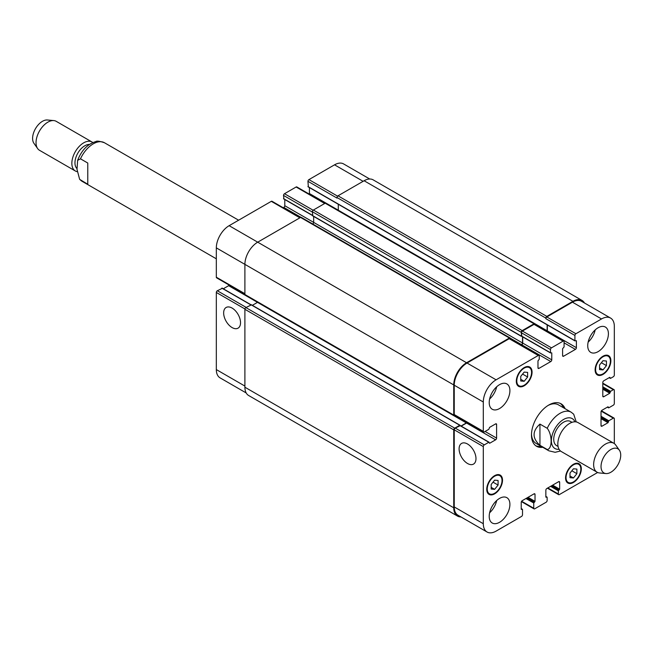 <?xml version="1.0" encoding="UTF-8"?>
<svg xmlns="http://www.w3.org/2000/svg" width="652" height="652" viewBox="0 0 652 652"><rect width="100%" height="100%" fill="white"/><g stroke="black" fill="none" stroke-linecap="round" stroke-linejoin="round"><path stroke-width="0.98" d="M87.767 184.247L79.642 179.357L77.001 169.333L77.637 160.351L80.481 158.819L87.767 163.033L87.767 184.247M76.985 168.575A13.928 8.044 -60 0 1 74.964 162.829A13.928 8.044 -60 0 1 89.43 144.434M77.099 171.631A16.716 9.65 -60 0 1 75.314 170.971A16.716 9.65 -60 0 1 71.85 163.31A16.716 9.65 -60 0 1 79.153 146.488A16.716 9.65 -60 0 1 92.038 142.014A16.716 9.65 -60 0 1 92.82 142.56M75.314 170.971L39.503 150.294A16.716 9.65 -60 0 1 37.637 148.566A16.716 9.65 -60 0 1 36.039 142.641A16.716 9.65 -60 0 1 41.964 127.393A16.716 9.65 -60 0 1 53.79 120.579A16.716 9.65 -60 0 1 56.227 121.337L92.038 142.014M37.637 148.566L33.928 143.31A13.928 8.044 -60 0 1 32.6 138.379A13.928 8.044 -60 0 1 37.531 125.673A13.928 8.044 -60 0 1 47.392 119.992L53.79 120.579M539.946 424.093L547.24 428.299C552.407 434.851 552.407 448.951 547.24 449.521L539.946 445.316L539.946 424.093C532.138 431.168 532.138 438.242 539.946 445.316M576.229 421.925L573.687 414.199L571.185 412.211A22.29 12.869 120 0 0 560.044 413.319A22.29 12.869 120 0 0 547.24 428.299M560.255 403.384A24.523 14.157 -60 0 1 563.491 407.769M541.201 446.375A24.523 14.157 -60 0 1 535.789 445.772M542.774 447.288A24.523 14.157 -60 0 1 536.555 446.27A24.523 14.157 -60 0 1 532.79 426.62A24.523 14.157 -60 0 1 548.813 405.014A24.523 14.157 -60 0 1 561.07 403.8A24.523 14.157 -60 0 1 565.064 408.674M548.006 405.503A22.29 12.869 -60 0 1 558.381 404.819L571.185 412.211M547.24 449.521A22.29 12.869 120 0 0 548.894 450.825L536.091 443.425A22.29 12.869 -60 0 1 531.494 434.102M572 422.333L570.557 421.502A13.928 8.044 120 0 0 563.589 422.186A13.928 8.044 120 0 0 554.485 434.468A13.928 8.044 120 0 0 556.621 445.634L558.063 446.465M619.4 450.239L615.692 444.99A16.716 9.65 120 0 0 613.825 443.262L578.014 422.586A16.716 9.65 120 0 0 569.652 423.417A16.716 9.65 120 0 0 558.731 438.144A16.716 9.65 120 0 0 561.29 451.543L597.102 472.219A16.716 9.65 120 0 0 599.538 472.969L605.936 473.556A13.928 8.044 120 0 0 617.843 464.884A13.928 8.044 120 0 0 619.4 450.239A13.928 8.044 120 0 0 610.875 449.489A13.928 8.044 120 0 0 601.364 463.409A13.928 8.044 120 0 0 605.936 473.556M613.825 443.262A16.716 9.65 120 0 0 605.463 444.085A16.716 9.65 120 0 0 594.542 458.821A16.716 9.65 120 0 0 597.102 472.219M232.088 327.565A11.932 6.887 60 0 1 224.296 317.051A11.932 6.887 60 0 1 226.122 307.483A11.932 6.887 60 0 1 238.061 314.378A11.932 6.887 60 0 1 238.053 328.16A11.932 6.887 60 0 1 232.088 327.565M467.541 463.499A11.932 6.887 60 0 1 459.741 452.985A11.932 6.887 60 0 1 461.575 443.417A11.932 6.887 60 0 1 473.507 450.312A11.932 6.887 60 0 1 473.507 464.094A11.932 6.887 60 0 1 467.541 463.499M222.242 288.355L217.312 290.751A1.394 0.807 120 0 0 216.325 292.455L216.325 369.578A18.109 10.456 120 0 0 220.083 377.867L246.195 392.952M229.227 285.128A1.394 0.807 -60 0 1 228.64 285.682L223.286 288.779M300.279 217.597L271.998 201.264A1.394 0.807 120 0 0 271.297 201.338L229.137 225.682A18.109 10.456 120 0 0 216.325 247.866L216.325 277.214A1.394 0.807 120 0 0 216.619 277.85L244.899 294.174M284.794 199.536L284.794 205.714A1.394 0.807 -60 0 1 283.807 207.426L283.237 207.76M325.103 203.261L296.823 186.937A1.394 0.807 120 0 0 296.122 187.002L284.5 193.717A1.394 0.807 120 0 0 283.514 195.421L283.905 198.836M309.423 187.589L309.423 193.546A1.394 0.807 -60 0 1 309.309 194.141M369.717 179.007L343.604 163.929A18.109 10.456 120 0 0 334.541 164.826L308.934 179.61A1.394 0.807 120 0 0 307.948 181.313L308.339 186.774M520.736 376.383L524.184 372.088L527.631 372.398L527.631 376.995L524.184 381.281L520.736 380.98L520.736 376.383M524.184 381.281L520.736 379.293M527.631 376.995L522.586 374.077M599.547 365.006L602.994 360.719L606.442 361.021L606.442 365.617L602.994 369.912L599.547 369.602L599.547 365.006M602.994 369.912L599.547 367.915M606.442 365.617L601.397 362.708M569.995 473.075L573.442 468.78L576.89 469.09L576.89 473.686L573.442 477.973L569.995 477.671L569.995 473.075M573.442 477.973L569.995 475.984M576.89 473.686L571.837 470.768M491.184 484.444L494.632 480.157L498.079 480.467L498.079 485.064L494.632 489.35L491.184 489.041L491.184 484.444M494.632 489.35L491.184 487.362M498.079 485.064L493.026 482.146M566.05 477.647A10.448 6.031 120 0 0 568.218 482.431A10.448 6.031 120 0 0 578.666 476.392A10.448 6.031 120 0 0 578.666 464.33A10.448 6.031 120 0 0 570.614 467.125A10.448 6.031 120 0 0 566.05 477.647M565.561 477.932A11.149 6.438 -60 0 1 570.427 466.71A11.149 6.438 -60 0 1 579.017 463.727A11.149 6.438 -60 0 1 579.017 476.596A11.149 6.438 -60 0 1 567.868 483.034A11.149 6.438 -60 0 1 565.561 477.932M595.61 369.578A10.448 6.031 120 0 0 597.77 374.362A10.448 6.031 120 0 0 608.218 368.331A10.448 6.031 120 0 0 608.218 356.261A10.448 6.031 120 0 0 600.166 359.065A10.448 6.031 120 0 0 595.61 369.578M595.113 369.863A11.149 6.438 -60 0 1 599.979 358.649A11.149 6.438 -60 0 1 608.569 355.658A11.149 6.438 -60 0 1 608.569 368.527A11.149 6.438 -60 0 1 597.419 374.965A11.149 6.438 -60 0 1 595.113 369.863M516.791 380.955A10.448 6.031 120 0 0 518.959 385.739A10.448 6.031 120 0 0 529.408 379.7A10.448 6.031 120 0 0 529.408 367.638A10.448 6.031 120 0 0 521.356 370.434A10.448 6.031 120 0 0 516.791 380.955M516.303 381.241A11.149 6.438 -60 0 1 521.168 370.018A11.149 6.438 -60 0 1 529.758 367.035A11.149 6.438 -60 0 1 529.758 379.904A11.149 6.438 -60 0 1 518.609 386.343A11.149 6.438 -60 0 1 516.303 381.241M487.24 489.016A10.448 6.031 120 0 0 489.407 493.8A10.448 6.031 120 0 0 499.856 487.769A10.448 6.031 120 0 0 499.856 475.707A10.448 6.031 120 0 0 491.804 478.503A10.448 6.031 120 0 0 487.24 489.016M486.751 489.302A11.149 6.438 -60 0 1 491.616 478.087A11.149 6.438 -60 0 1 500.206 475.104A11.149 6.438 -60 0 1 500.206 487.973A11.149 6.438 -60 0 1 489.057 494.403A11.149 6.438 -60 0 1 486.751 489.302M614.323 443.588L614.323 418.723A1.394 0.807 120 0 0 614.037 418.079A1.394 0.807 120 0 0 613.336 418.152L608.805 420.768L608.023 422.7L602.008 426.172A1.394 0.807 -60 0 1 601.315 426.237A1.394 0.807 -60 0 1 601.022 425.601L601.022 411.95A1.394 0.807 -60 0 1 602.008 410.247L608.023 406.775L608.805 407.802L613.336 405.185A1.394 0.807 120 0 0 614.323 403.474L614.323 390.279A1.394 0.807 120 0 0 614.037 389.643A1.394 0.807 120 0 0 613.336 389.717L610.582 391.306L609.791 393.237L603.785 396.709A1.394 0.807 -60 0 1 603.084 396.775A1.394 0.807 -60 0 1 602.798 396.139L602.798 382.488A1.394 0.807 -60 0 1 603.785 380.784L609.791 377.312L610.582 378.339L613.336 376.742A1.394 0.807 120 0 0 614.323 375.039L614.323 326.35A18.109 10.456 120 0 0 610.574 318.062A18.109 10.456 120 0 0 601.519 318.958L575.903 333.742A1.394 0.807 120 0 0 574.917 335.454L574.917 340.686L576.392 340.743L576.392 347.679A1.394 0.807 -60 0 1 575.414 349.39L563.589 356.212A1.394 0.807 -60 0 1 562.896 356.277A1.394 0.807 -60 0 1 562.603 355.642L562.603 348.706L564.078 346.937L564.078 341.705A1.394 0.807 120 0 0 563.793 341.069A1.394 0.807 120 0 0 563.1 341.143L551.47 347.85A1.394 0.807 120 0 0 550.484 349.553L550.484 352.74L551.771 352.911L551.771 359.855A1.394 0.807 -60 0 1 550.785 361.558L538.959 368.38A1.394 0.807 -60 0 1 538.267 368.453A1.394 0.807 -60 0 1 537.973 367.818L537.973 360.874L539.253 359.228L539.253 356.041A1.394 0.807 120 0 0 538.968 355.405A1.394 0.807 120 0 0 538.275 355.47L496.107 379.814A18.109 10.456 120 0 0 483.303 401.999L483.303 431.347A1.394 0.807 120 0 0 483.588 431.983A1.394 0.807 120 0 0 484.289 431.917L488.821 429.301L489.603 427.362L495.618 423.898A1.394 0.807 -60 0 1 496.311 423.824A1.394 0.807 -60 0 1 496.604 424.46L496.604 438.111A1.394 0.807 -60 0 1 495.618 439.823L489.603 443.287L488.821 442.268L484.289 444.884A1.394 0.807 120 0 0 483.303 446.587L483.303 523.711A18.109 10.456 120 0 0 487.052 532.008A18.109 10.456 120 0 0 496.107 531.111L521.527 516.433A1.394 0.807 120 0 0 522.513 514.73L522.513 509.497L521.225 509.326L521.225 502.382A1.394 0.807 -60 0 1 522.211 500.679L534.037 493.857A1.394 0.807 -60 0 1 534.73 493.784A1.394 0.807 -60 0 1 535.023 494.42L535.023 501.364L533.743 503.01L533.743 508.242A1.394 0.807 120 0 0 534.029 508.886A1.394 0.807 120 0 0 534.721 508.813L546.156 502.219A1.394 0.807 120 0 0 547.134 500.508L547.134 497.321L545.854 497.15L545.854 490.214A1.394 0.807 -60 0 1 546.841 488.511L558.666 481.681A1.394 0.807 -60 0 1 559.359 481.616A1.394 0.807 -60 0 1 559.652 482.252L559.652 489.187L558.365 490.842L558.365 494.029A1.394 0.807 120 0 0 558.658 494.664A1.394 0.807 120 0 0 559.351 494.591L597.639 472.488M587.729 345.69A14.629 8.443 -60 0 1 594.111 330.971A14.629 8.443 -60 0 1 605.382 327.051A14.629 8.443 -60 0 1 605.382 343.938A14.629 8.443 -60 0 1 590.753 352.39A14.629 8.443 -60 0 1 587.729 345.69M489.212 402.569A14.629 8.443 -60 0 1 495.593 387.842A14.629 8.443 -60 0 1 506.873 383.922A14.629 8.443 -60 0 1 506.873 400.817A14.629 8.443 -60 0 1 492.244 409.26A14.629 8.443 -60 0 1 489.212 402.569M489.212 516.319A14.629 8.443 -60 0 1 495.593 501.6A14.629 8.443 -60 0 1 506.873 497.68A14.629 8.443 -60 0 1 506.873 514.575A14.629 8.443 -60 0 1 492.244 523.018A14.629 8.443 -60 0 1 489.212 516.319M588.128 342.145A14.629 8.443 120 0 0 595.203 329.896M489.619 399.016A14.629 8.443 120 0 0 496.685 386.775M489.619 512.774A14.629 8.443 120 0 0 496.685 500.532M487.052 532.008L457.989 515.227A18.109 10.456 -60 0 1 454.24 506.938L454.24 429.807A1.394 0.807 -60 0 1 455.226 428.103L460.149 425.715M572.945 301.322L364.101 180.751A18.109 10.456 120 0 1 373.156 179.854L582.008 300.425A18.109 10.456 -60 0 0 572.945 301.322L546.841 316.399A1.394 0.807 -60 0 0 545.854 318.103L545.854 318.673A1.394 0.807 -60 0 1 546.841 316.97L572.456 302.178A18.109 10.456 -60 0 1 581.511 301.281L610.574 318.062M547.215 331.501A1.394 0.807 120 0 0 547.338 330.898L547.338 324.949M521.82 336.188L521.429 332.781A1.394 0.807 -60 0 1 522.407 331.069L534.037 324.362A1.394 0.807 -60 0 1 534.73 324.288L563.793 341.069M521.144 345.112L521.722 344.778A1.394 0.807 120 0 0 522.708 343.074L522.708 336.888M483.588 431.983L454.526 415.202A1.394 0.807 -60 0 1 454.24 414.566L454.24 385.218A18.109 10.456 -60 0 1 467.044 363.034L509.212 338.698A1.394 0.807 -60 0 1 509.905 338.624L538.968 355.405M461.2 426.131L466.555 423.042A1.394 0.807 120 0 0 467.134 422.488M460.94 516.93A18.109 10.456 -60 0 1 457.5 516.082A18.109 10.456 -60 0 1 453.743 507.786L453.743 429.864A1.394 0.807 -60 0 1 454.729 428.16L459.758 425.259L460.149 425.528M461.005 426.017L466.359 422.928A1.394 0.807 120 0 0 466.938 422.374M455.014 415.487L454.729 415.65A1.394 0.807 -60 0 1 454.036 415.715A1.394 0.807 -60 0 1 453.743 415.079L453.743 384.933A18.109 10.456 -60 0 1 466.555 362.748L509.408 338.013A1.394 0.807 -60 0 1 510.1 337.94A1.394 0.807 -60 0 1 510.394 338.584L510.394 338.901M521.657 336.285L521.225 332.324A1.394 0.807 -60 0 1 522.211 330.621L534.037 323.791A1.394 0.807 -60 0 1 534.73 323.726A1.394 0.807 -60 0 1 535.023 324.362L535.023 324.46M520.948 344.998L521.527 344.663A1.394 0.807 120 0 0 522.513 342.96L522.513 336.774M547.02 331.387A1.394 0.807 120 0 0 547.134 330.784L547.134 324.835M582.008 300.425A18.109 10.456 -60 0 1 584.461 302.984M257.589 302.3A1.394 0.807 -60 0 1 257.507 302.349L252.348 305.332M251.297 304.908L245.885 307.581A1.394 0.807 120 0 0 244.899 309.292L244.899 387.215A18.109 10.456 120 0 0 248.648 395.503L457.5 516.082M510.1 337.94L301.257 217.36A1.394 0.807 120 0 0 300.556 217.434L257.703 242.177A18.109 10.456 120 0 0 244.899 264.353L244.899 294.5A1.394 0.807 120 0 0 245.185 295.136L454.036 415.715M313.661 216.423L313.661 222.381A1.394 0.807 -60 0 1 312.781 224.019M338.29 204.255L338.29 210.213A1.394 0.807 -60 0 1 338.282 210.303M534.73 323.726L325.886 203.147A1.394 0.807 120 0 0 325.185 203.212L313.368 210.042A1.394 0.807 120 0 0 312.381 211.745L312.773 215.73M364.101 180.751L337.989 195.82A1.394 0.807 120 0 0 337.011 197.523L337.011 198.094L307.948 181.313M216.325 258.811L82.136 181.337A22.29 12.869 -60 0 1 80.481 180.042M80.481 158.819A22.29 12.869 -60 0 1 104.426 142.731C99.585 141.134 96.724 140.742 95.844 141.574C87.653 143.978 81.581 150.237 77.637 160.351M574.942 421.803A17.278 9.976 120 0 0 563.589 419.456A17.278 9.976 120 0 0 551.592 437.842A17.278 9.976 120 0 0 559.082 449.277M454.24 506.938L483.303 523.711M521.225 508.756L522.113 509.269M534.037 493.857L535.023 494.42M528.022 497.321L535.023 501.364M527.24 497.778L534.624 502.048M526.743 498.063L534.135 502.325M525.96 498.519L533.743 503.01M521.624 501.249L533.743 508.242M545.854 496.588L546.743 497.093M558.666 481.681L559.652 482.252M552.651 485.153L559.652 489.187M551.869 485.61L559.253 489.872M551.372 485.895L558.764 490.157M550.581 486.343L558.365 490.842M547.827 487.94L558.365 494.029M601.226 411.159L613.336 418.152M601.022 416.278L608.805 420.768M601.022 417.182L608.414 421.453M601.022 418.666L608.023 422.7M601.022 417.753L608.414 422.015M601.022 425.601L602.008 426.172M607.525 407.06L608.414 407.573M602.798 383.629L613.336 389.717M602.798 386.815L610.582 391.306M602.798 387.72L610.182 391.991M602.798 389.203L609.791 393.237M602.798 388.29L610.182 392.553M602.798 396.139L603.785 396.709M609.302 377.598L610.182 378.111M572.456 302.178L601.519 318.958M546.841 316.97L575.903 333.742M545.854 318.673L574.917 335.454M547.338 330.898L576.392 347.679M564.078 342.846L575.414 349.39M562.603 355.642L563.589 356.212M534.037 324.362L563.1 341.143M522.407 331.069L551.47 347.85M521.429 332.781L550.484 349.553M521.429 335.967L550.484 352.74M522.708 343.074L551.771 359.855M521.722 344.778L550.785 361.558M537.973 367.818L538.959 368.38M509.212 338.698L538.275 355.47M467.044 363.034L496.107 379.814M454.24 385.218L483.303 401.999M454.24 414.566L483.303 431.347M495.618 423.898L496.604 424.46M485.072 431.461L496.604 438.111M466.555 423.042L495.618 439.823M459.758 425.487L488.821 442.268M455.226 428.103L484.289 444.884M454.24 429.807L483.303 446.587M244.899 386.074L216.325 369.578M363.115 181.313L334.541 164.826M337.589 196.154L308.934 179.61M547.134 330.784L309.423 193.546M324.696 203.497L296.122 187.002M313.107 210.229L284.5 193.717M312.381 212.087L283.514 195.421M312.381 215.274L283.514 198.607M522.513 342.96L284.794 205.714M300.922 217.303L283.807 207.426M299.871 217.833L271.297 201.338M466.555 362.748L229.137 225.682M453.743 384.933L216.325 247.866M244.899 293.702L216.325 277.214M466.359 422.928L228.64 285.682M250.71 304.794L221.843 288.135M246.179 307.41L217.312 290.751M244.932 308.966L216.325 292.455M521.527 344.663L510.32 338.201M521.225 336.073L312.381 215.502M521.225 332.324L312.381 211.745M522.211 330.621L313.368 210.042M534.037 323.791L325.185 203.212M574.917 340.686L307.948 186.545M545.854 318.103L337.011 197.523M546.841 316.399L337.989 195.82M453.743 507.786L244.899 387.215M453.743 429.864L244.899 309.292M454.729 428.16L245.885 307.581M459.758 425.259L250.906 304.68M453.743 415.079L244.899 294.5M509.408 338.013L300.556 217.434M82.136 181.337L79.642 179.357M238.616 220.205L104.426 142.731M548.894 450.825L555.154 452.292L560.508 450.997M578.666 464.33L576.727 463.213M568.218 482.431L566.278 481.306M608.218 356.261L606.278 355.144M597.77 374.362L595.83 373.246M529.408 367.638L527.468 366.522M518.959 385.739L517.02 384.615M499.856 475.707L497.916 474.583M489.407 493.8L487.468 492.684M522.391 509.236L521.225 508.568M534.029 508.886L521.421 501.6M547.02 497.068L545.854 496.4M558.658 494.664L547.419 488.177M614.037 418.079L601.429 410.801M608.528 407.826L607.362 407.158M614.037 389.643L602.798 383.156M610.305 378.364L609.139 377.695M550.606 353.001L521.543 336.22M489.098 442.235L460.035 425.463M312.381 215.462L283.628 198.86M250.873 304.704L222.12 288.102M312.495 215.755L521.347 336.334M308.062 186.806L575.031 340.939M251.183 304.655L460.035 425.234"/></g></svg>
